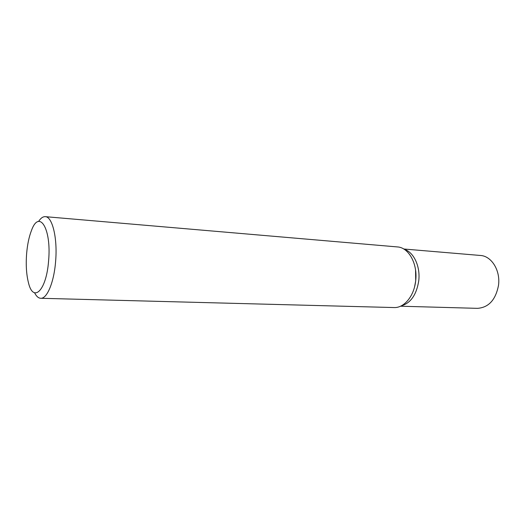 <?xml version="1.0" encoding="UTF-8"?>
<svg xmlns="http://www.w3.org/2000/svg" width="525" height="525" viewBox="0 0 525 525"><rect width="100%" height="100%" fill="white"/><g stroke="black" fill="none" stroke-linecap="round" stroke-linejoin="round"><path stroke-width="0.79" d="M34.584 292.793C36.369 296.33 38.41 298.161 40.707 298.279C46.987 298.909 53.957 282.483 55.584 261.745C57.717 238.468 52.402 216.569 45.288 216.668C42.984 216.53 40.753 218.118 38.587 221.432M26.624 253.654C27.392 244.663 28.973 237.024 31.375 230.744C39.047 208.773 51.667 228.303 48.589 260.905C46.403 290.771 33.213 303.24 28.462 282.732C26.394 274.568 25.784 264.876 26.624 253.654M45.288 216.668L397.425 246.934C408.686 247.419 417.887 263.95 415.656 280.987C414.081 296.179 404.02 308.136 394.032 307.552L40.707 298.279M414.619 286.657L415.715 280.849L415.557 270.001L415.715 280.849L414.619 286.657M401.225 305.872C410.622 303.174 416.45 294.886 418.72 281.013C420.564 266.595 413.798 252.131 404.388 249.408C413.798 252.131 420.564 266.595 418.72 281.013C416.45 294.886 410.622 303.174 401.225 305.872M400.509 306.213L477.474 308.346C488.683 307.538 495.692 299.847 498.514 285.285C500.587 270.48 491.505 255.997 480.434 255.472L403.718 248.994"/></g></svg>
